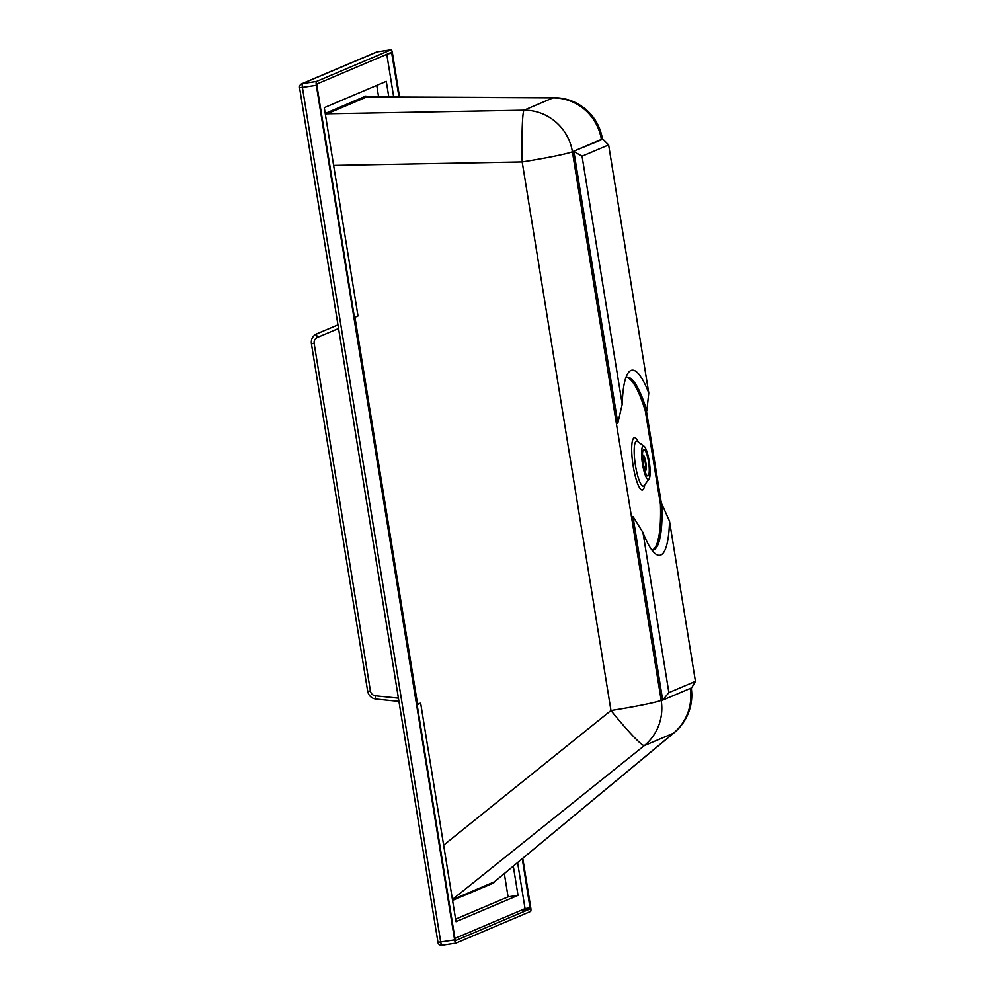 <?xml version="1.0" encoding="UTF-8"?>
<svg xmlns="http://www.w3.org/2000/svg" width="995" height="995" viewBox="0 0 995 995"><rect width="100%" height="100%" fill="white"/><g stroke="black" fill="none" stroke-linecap="round" stroke-linejoin="round"><path stroke-width="1.49" d="M645.257 450.623A13.37 2.774 -98.6 0 1 648.839 463.919A13.37 2.774 -98.6 0 1 648.367 475.598A13.37 2.774 -98.6 0 1 646.476 474.826A13.37 2.774 -98.6 0 1 642.621 458.906A13.37 2.774 -98.6 0 1 644.474 449.703A13.37 2.774 -98.6 0 1 645.257 450.623M645.096 447.414A16.915 3.52 -98.6 0 1 649.623 464.242A16.915 3.52 -98.6 0 1 649.026 479.005A16.915 3.52 -98.6 0 1 646.638 478.048A16.915 3.52 -98.6 0 1 641.763 457.887A16.915 3.52 -98.6 0 1 644.101 446.245A16.915 3.52 -98.6 0 1 645.096 447.414M325.228 113.48L365.774 96.08A1.032 1.007 -113 0 0 366.794 96.95L554.389 97.709A48.842 16.181 90.3 0 0 554.389 97.709A48.842 16.181 90.3 0 0 553.009 97.883A48.842 47.71 67 0 1 601.39 139.449L572.399 151.762L616.353 423.298L617.845 423.074L573.891 151.538L582.063 156.203L622.211 404.256A93.58 19.452 -98.6 0 1 628.168 372.926A93.58 19.452 -98.6 0 1 648.765 392.975L608.629 144.922L582.063 156.203M494.59 881.669L674.112 732.755A48.842 15.758 -129.7 0 1 673.304 733.303L494.59 881.657M325.514 115.209L327.056 113.816L524.017 110.196A48.842 3.035 88.9 0 0 522.188 161.924A48.842 2.55 -9.2 0 0 572.399 151.762L602.883 139.225L608.629 144.922M690.244 688.428A48.842 47.71 -113 0 1 673.304 733.303L644.312 745.616L452.426 899.468M333.636 165.394L522.188 161.924L610.967 710.529A48.842 2.55 -9.2 0 0 661.19 700.356L662.682 700.132L632.957 516.48L631.464 516.703L661.19 700.356A48.842 47.71 -113 0 1 644.312 745.616A48.842 4.229 -128.8 0 1 610.967 710.529L443.646 845.153M522.275 858.697L530.186 908.908L455.511 940.611L455.138 939.678L316.833 85.097L316.883 83.99L391.57 52.287L398.995 96.938M399.542 96.938L392.428 53.009A3.594 0.746 -98.6 0 0 391.184 49.75A3.594 0.746 -98.6 0 1 391.184 49.75L377.267 51.839A3.594 0.746 81.4 0 0 377.267 51.839A3.594 0.746 81.4 0 0 377.229 51.852L302.542 83.555A3.594 3.52 -113 0 0 301.709 83.791L301.709 83.791A3.594 3.594 0 0 0 299.557 87.684L299.632 87.635M377.267 51.839A3.594 3.594 0 0 0 376.396 52.088L376.396 52.088A3.594 3.52 -113 0 1 377.229 51.852L391.147 49.762L316.472 81.466L302.542 83.555A3.594 0.746 81.4 0 0 302.405 87.411L299.557 87.684L437.937 942.215M338.536 328.499L317.405 337.404A3.594 0.871 -112.9 0 1 316.82 333.773L337.952 324.855L316.796 333.785C312.741 335.837 310.938 339.146 311.41 343.685L311.485 343.636M522.761 858.299L530.733 907.589A3.594 0.746 -98.6 0 1 530.596 911.445L455.921 943.148A3.594 0.746 -98.6 0 1 455.884 943.16A3.594 0.746 -98.6 0 1 454.628 939.902L440.71 941.991A3.594 0.746 81.4 0 0 441.954 945.25L441.954 945.25A3.594 0.746 81.4 0 0 441.991 945.238L455.834 943.16M317.405 337.404C314.967 338.636 313.885 340.638 314.159 343.437L370.414 691.003C371.023 693.751 372.69 695.343 375.413 695.803A3.594 0.771 95.8 0 0 375.849 699.062A3.594 0.771 95.8 0 0 375.923 699.05L398.883 701.4L375.849 699.062C371.371 698.303 368.647 695.704 367.665 691.264L367.74 691.214M454.628 939.902L316.335 85.309A3.594 0.746 -98.6 0 1 316.472 81.466M316.335 85.309L302.405 87.411L440.71 941.991L437.862 942.265A3.594 3.594 0 0 0 441.954 945.25L455.884 943.16M652.135 550.098A87.411 18.171 81.4 0 0 660.456 504.403L661.949 504.179A87.411 18.171 -98.6 0 1 652.894 550.061A87.411 18.171 -98.6 0 1 651.912 550.086M642.957 532.474L668.876 692.632L695.443 681.364L669.523 521.206A93.58 19.452 -98.6 0 1 655.382 553.767A93.58 19.452 -98.6 0 1 642.957 532.474L632.957 516.48M668.876 692.632L662.682 700.132L691.674 687.831L695.443 681.364M669.523 521.206L661.949 504.179M625.942 377.466A87.411 18.171 -98.6 0 1 626.887 377.192A87.411 18.171 -98.6 0 1 646.837 410.773L645.345 410.997A87.411 18.171 81.4 0 0 626.154 377.379M602.46 139.288L602.373 138.753A48.842 2.55 170.8 0 1 601.39 139.449L602.883 139.225M622.211 404.256L617.845 423.074M646.837 410.773L648.765 392.975M454.939 938.409L525.049 908.646L517.599 862.578M393.684 96.913L386.794 54.315M455.61 919.144L508.084 896.868L518.022 895.376L513.296 866.147M388.796 96.888L386.284 81.341L324.283 107.659L358.001 315.962L354.954 317.256L417.626 704.535L420.674 703.241L456.021 921.693L518.022 895.376M508.084 896.868L504.316 873.598M378.597 96.838L376.757 85.383M417.502 703.726L420.674 703.241M642.67 459.441A6.169 1.281 -98.6 0 1 643.317 456.879A6.169 1.281 -98.6 0 1 645.457 462.464A6.169 1.281 -98.6 0 1 645.158 469.08A6.169 1.281 -98.6 0 1 643.79 466.842M642.496 456.668A7.512 1.555 -98.6 0 1 643.118 455.561A7.512 1.555 -98.6 0 1 645.718 462.352A7.512 1.555 -98.6 0 1 645.357 470.411A7.512 1.555 -98.6 0 1 644.437 469.528M644.922 471.195L644.959 471.195A8.221 1.716 81.4 0 0 644.959 471.195A8.221 1.716 81.4 0 0 645.158 471.095L645.606 470.734A7.935 1.654 -98.6 0 1 644.623 470.2M642.471 455.971A7.935 1.654 -98.6 0 1 643.268 455.175A7.935 1.654 -98.6 0 1 645.805 462.314A7.935 1.654 -98.6 0 1 645.606 470.734M643.268 455.175L642.733 454.951A8.221 1.716 81.4 0 0 642.509 454.926A8.221 1.716 81.4 0 0 642.471 454.926L642.509 454.926M643.106 463.085L643.156 462.899A5.062 1.057 -98.6 0 1 643.479 457.974A5.062 1.057 -98.6 0 1 645.282 462.824A5.062 1.057 -98.6 0 1 644.984 467.986A5.062 1.057 -98.6 0 1 643.317 463.919L643.218 463.782M649.026 479.005L644.2 485.485A22.723 4.726 -98.6 0 1 643.578 486.02A22.723 4.726 -98.6 0 1 640.979 484.192A22.723 4.726 -98.6 0 1 634.71 459.926A22.723 4.726 -98.6 0 1 636.327 441.22A22.723 4.726 -98.6 0 1 637.584 441.469L637.472 441.394M644.76 484.739A26.455 5.497 -98.6 0 1 642.621 489.926A26.455 5.497 -98.6 0 1 639.598 487.799A26.455 5.497 -98.6 0 1 632.298 459.553A26.455 5.497 -98.6 0 1 634.188 437.775A26.455 5.497 -98.6 0 1 638.33 442.016M326.037 112.945A1.032 1.007 -113 0 0 327.056 113.816L366.794 96.95L553.009 97.883L524.017 110.196A48.842 47.71 67 0 1 572.399 151.762L601.39 139.449M645.345 410.997L660.456 504.403M495.46 880.936L493.657 882.975A1.032 1.007 67 0 1 494.005 882.018L453.272 899.306L452.924 900.264L493.657 882.975M365.774 96.08L368.735 96.789M661.19 700.356L572.399 151.762M530.223 907.813L525.049 908.584M391.93 53.22L387.975 53.817M530.186 908.908L521.268 910.251M375.413 695.803L398.361 698.154M370.414 691.003L367.665 691.264L311.41 343.685L314.159 343.437M646.402 410.835L661.513 504.241M674.112 732.755A48.842 48.842 0 0 0 691.251 688.005M644.101 446.245L637.584 441.469M337.952 324.855L316.796 333.785M602.373 138.753A48.842 48.842 0 0 0 554.402 97.709M376.396 52.088L301.709 83.791M645.158 469.08L644.35 469.205M643.317 456.879L642.509 457.003"/></g></svg>
